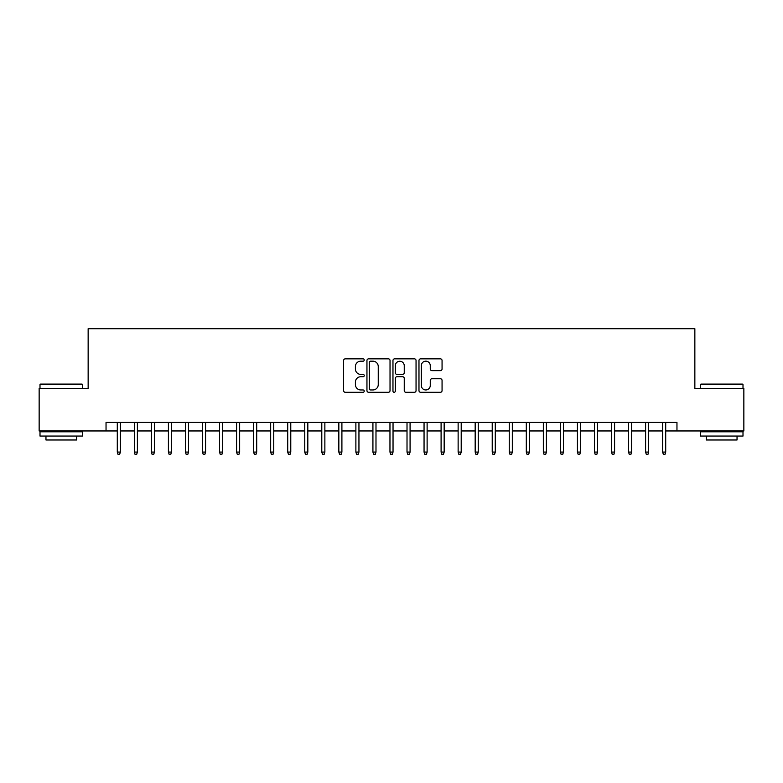 <?xml version="1.0" encoding="UTF-8"?>
<svg xmlns="http://www.w3.org/2000/svg" width="783" height="783" viewBox="0 0 783 783"><rect width="100%" height="100%" fill="white"/><g stroke="black" fill="none" stroke-linecap="round" stroke-linejoin="round"><path stroke-width="1.17" d="M364.232 360.004A1.174 1.174 0 0 0 363.058 358.839L345.293 358.839A1.674 1.674 0 0 0 343.62 360.513L343.62 390.619A1.674 1.674 0 0 0 345.293 392.293L363.058 392.293A1.174 1.174 0 0 0 364.232 391.118A1.174 1.174 0 0 0 363.058 389.954L360.757 389.954A5.354 5.354 0 0 1 355.413 384.6L355.413 382.094A5.354 5.354 0 0 1 360.757 376.74L363.058 376.74A1.174 1.174 0 0 0 364.232 375.566A1.174 1.174 0 0 0 363.058 374.391L360.757 374.391A5.354 5.354 0 0 1 355.413 369.038L355.413 366.532A5.354 5.354 0 0 1 360.757 361.178L363.058 361.178A1.174 1.174 0 0 0 364.232 360.004M440.389 370.633A1.674 1.674 0 0 0 442.062 368.959L442.062 360.513A1.674 1.674 0 0 0 440.389 358.839L420.647 358.839A1.674 1.674 0 0 0 418.974 360.513L418.974 390.619A1.674 1.674 0 0 0 420.647 392.293L440.389 392.293A1.674 1.674 0 0 0 442.062 390.619L442.062 380.421A1.674 1.674 0 0 0 440.389 378.747L431.942 378.747A1.674 1.674 0 0 0 430.268 380.421L430.268 385.481A4.473 4.473 0 0 1 425.795 389.954A4.473 4.473 0 0 1 421.323 385.481L421.323 365.651A4.473 4.473 0 0 1 425.795 361.178A4.473 4.473 0 0 1 430.268 365.651L430.268 368.959A1.674 1.674 0 0 0 431.942 370.633L440.389 370.633M106.038 430.953L39.15 430.953L39.15 388.348L88.146 388.348L88.146 328.703L694.854 328.703L694.854 388.348L743.85 388.348L743.85 430.953L676.962 430.953L676.962 422.429L106.038 422.429L106.038 430.953L117.293 430.953M390.032 360.513A1.674 1.674 0 0 0 388.368 358.839L368.627 358.839A1.674 1.674 0 0 0 366.953 360.513L366.953 390.619A1.674 1.674 0 0 0 368.627 392.293L388.368 392.293A1.674 1.674 0 0 0 390.032 390.619L390.032 360.513M394.632 358.839L414.373 358.839A1.674 1.674 0 0 1 416.047 360.513L416.047 390.619A1.674 1.674 0 0 1 414.373 392.293L405.927 392.293A1.674 1.674 0 0 1 404.253 390.619L404.253 378.414A1.674 1.674 0 0 0 402.579 376.74L396.981 376.74A1.674 1.674 0 0 0 395.307 378.414L395.307 391.118A1.174 1.174 0 0 1 394.133 392.293A1.174 1.174 0 0 1 392.968 391.118L392.968 360.513A1.674 1.674 0 0 1 394.632 358.839M120.357 430.953L134.333 430.953M137.397 430.953L151.373 430.953M154.437 430.953L168.414 430.953M171.487 430.953L185.454 430.953M188.527 430.953L202.503 430.953M205.567 430.953L219.543 430.953M222.607 430.953L236.583 430.953M239.657 430.953L253.623 430.953M256.697 430.953L270.673 430.953M273.737 430.953L287.713 430.953M290.777 430.953L304.753 430.953M307.827 430.953L321.793 430.953M324.867 430.953L338.843 430.953M341.907 430.953L355.883 430.953M358.947 430.953L372.923 430.953M375.987 430.953L389.963 430.953M393.037 430.953L407.013 430.953M410.077 430.953L424.053 430.953M427.117 430.953L441.093 430.953M444.157 430.953L458.133 430.953M461.207 430.953L475.173 430.953M478.247 430.953L492.223 430.953M495.287 430.953L509.263 430.953M512.327 430.953L526.303 430.953M529.377 430.953L543.343 430.953M546.417 430.953L560.393 430.953M563.457 430.953L577.433 430.953M580.497 430.953L594.473 430.953M597.546 430.953L611.513 430.953M614.586 430.953L628.563 430.953M631.627 430.953L645.603 430.953M648.667 430.953L662.643 430.953M665.707 430.953L676.962 430.953M370.467 361.178A1.174 1.174 0 0 0 369.292 362.353L369.292 388.779A1.174 1.174 0 0 0 370.467 389.954L372.894 389.954A5.354 5.354 0 0 0 378.248 384.6L378.248 366.532A5.354 5.354 0 0 0 372.894 361.178L370.467 361.178M404.253 365.739A4.473 4.473 0 0 0 399.78 361.266A4.473 4.473 0 0 0 395.307 365.739L395.307 372.718A1.674 1.674 0 0 0 396.981 374.391L402.579 374.391A1.674 1.674 0 0 0 404.253 372.718L404.253 365.739M117.293 452.085L117.969 454.297L119.672 454.297L120.357 452.085L117.293 452.085L117.293 422.429M120.357 452.085L120.357 422.429M40.51 384.091L82.098 384.091L82.607 384.6L40.002 384.6L40.51 384.091M61.309 436.062L40.002 436.062L40.002 431.805L82.607 431.805L82.607 436.062L61.309 436.062M76.646 436.062L76.646 439.987L45.962 439.987L45.962 436.062M700.902 384.091L742.49 384.091L742.998 384.6L700.394 384.6L700.902 384.091M721.691 436.062L700.394 436.062L700.394 431.805L742.998 431.805L742.998 436.062L721.691 436.062M737.038 436.062L737.038 439.987L706.354 439.987L706.354 436.062M134.333 452.085L135.009 454.297L136.722 454.297L137.397 452.085L134.333 452.085L134.333 422.429M137.397 452.085L137.397 422.429M151.373 452.085L152.059 454.297L153.762 454.297L154.437 452.085L151.373 452.085L151.373 422.429M154.437 452.085L154.437 422.429M168.414 452.085L169.099 454.297L170.802 454.297L171.487 452.085L168.414 452.085L168.414 422.429M171.487 452.085L171.487 422.429M185.454 452.085L186.139 454.297L187.842 454.297L188.527 452.085L185.454 452.085L185.454 422.429M188.527 452.085L188.527 422.429M202.503 452.085L203.179 454.297L204.882 454.297L205.567 452.085L202.503 452.085L202.503 422.429M205.567 452.085L205.567 422.429M219.543 452.085L220.229 454.297L221.932 454.297L222.607 452.085L219.543 452.085L219.543 422.429M222.607 452.085L222.607 422.429M236.583 452.085L237.269 454.297L238.972 454.297L239.657 452.085L236.583 452.085L236.583 422.429M239.657 452.085L239.657 422.429M253.623 452.085L254.309 454.297L256.012 454.297L256.697 452.085L253.623 452.085L253.623 422.429M256.697 452.085L256.697 422.429M270.673 452.085L271.349 454.297L273.052 454.297L273.737 452.085L270.673 452.085L270.673 422.429M273.737 452.085L273.737 422.429M287.713 452.085L288.398 454.297L290.101 454.297L290.777 452.085L287.713 452.085L287.713 422.429M290.777 452.085L290.777 422.429M304.753 452.085L305.439 454.297L307.142 454.297L307.827 452.085L304.753 452.085L304.753 422.429M307.827 452.085L307.827 422.429M321.793 452.085L322.479 454.297L324.182 454.297L324.867 452.085L321.793 452.085L321.793 422.429M324.867 452.085L324.867 422.429M338.843 452.085L339.519 454.297L341.222 454.297L341.907 452.085L338.843 452.085L338.843 422.429M341.907 452.085L341.907 422.429M355.883 452.085L356.559 454.297L358.271 454.297L358.947 452.085L355.883 452.085L355.883 422.429M358.947 452.085L358.947 422.429M372.923 452.085L373.608 454.297L375.311 454.297L375.987 452.085L372.923 452.085L372.923 422.429M375.987 452.085L375.987 422.429M389.963 452.085L390.648 454.297L392.352 454.297L393.037 452.085L389.963 452.085L389.963 422.429M393.037 452.085L393.037 422.429M407.013 452.085L407.689 454.297L409.392 454.297L410.077 452.085L407.013 452.085L407.013 422.429M410.077 452.085L410.077 422.429M424.053 452.085L424.729 454.297L426.441 454.297L427.117 452.085L424.053 452.085L424.053 422.429M427.117 452.085L427.117 422.429M441.093 452.085L441.778 454.297L443.481 454.297L444.157 452.085L441.093 452.085L441.093 422.429M444.157 452.085L444.157 422.429M458.133 452.085L458.818 454.297L460.521 454.297L461.207 452.085L458.133 452.085L458.133 422.429M461.207 452.085L461.207 422.429M475.173 452.085L475.858 454.297L477.561 454.297L478.247 452.085L475.173 452.085L475.173 422.429M478.247 452.085L478.247 422.429M492.223 452.085L492.899 454.297L494.602 454.297L495.287 452.085L492.223 452.085L492.223 422.429M495.287 452.085L495.287 422.429M509.263 452.085L509.948 454.297L511.651 454.297L512.327 452.085L509.263 452.085L509.263 422.429M512.327 452.085L512.327 422.429M526.303 452.085L526.988 454.297L528.691 454.297L529.377 452.085L526.303 452.085L526.303 422.429M529.377 452.085L529.377 422.429M543.343 452.085L544.028 454.297L545.731 454.297L546.417 452.085L543.343 452.085L543.343 422.429M546.417 452.085L546.417 422.429M560.393 452.085L561.068 454.297L562.771 454.297L563.457 452.085L560.393 452.085L560.393 422.429M563.457 452.085L563.457 422.429M577.433 452.085L578.118 454.297L579.821 454.297L580.497 452.085L577.433 452.085L577.433 422.429M580.497 452.085L580.497 422.429M594.473 452.085L595.158 454.297L596.861 454.297L597.546 452.085L594.473 452.085L594.473 422.429M597.546 452.085L597.546 422.429M611.513 452.085L612.198 454.297L613.901 454.297L614.586 452.085L611.513 452.085L611.513 422.429M614.586 452.085L614.586 422.429M628.563 452.085L629.238 454.297L630.941 454.297L631.627 452.085L628.563 452.085L628.563 422.429M631.627 452.085L631.627 422.429M645.603 452.085L646.278 454.297L647.991 454.297L648.667 452.085L645.603 452.085L645.603 422.429M648.667 452.085L648.667 422.429M662.643 452.085L663.328 454.297L665.031 454.297L665.707 452.085L662.643 452.085L662.643 422.429M665.707 452.085L665.707 422.429M40.002 388.348L40.002 384.6M49.72 431.805L49.72 430.953M72.897 431.805L72.897 430.953M82.607 388.348L82.607 384.6M700.394 388.348L700.394 384.6M710.103 431.805L710.103 430.953M733.28 431.805L733.28 430.953M742.998 388.348L742.998 384.6"/></g></svg>
